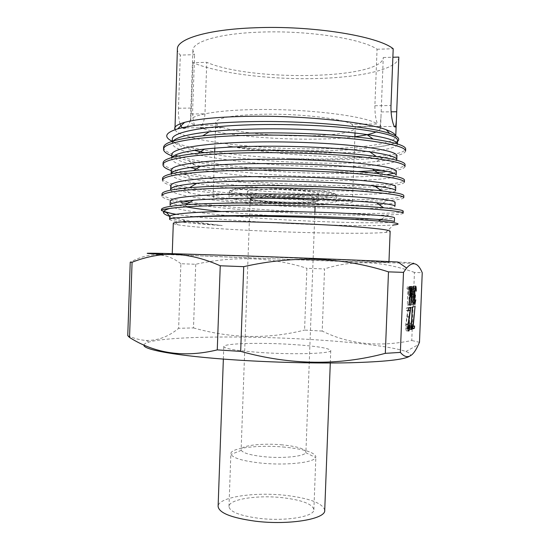 <?xml version="1.0" encoding="UTF-8"?>
<svg xmlns="http://www.w3.org/2000/svg" width="550" height="550" viewBox="0 0 550 550"><rect width="100%" height="100%" fill="white"/><g stroke="black" fill="none" stroke-linecap="round" stroke-linejoin="round"><path stroke-width="0.41" stroke-dasharray="2.75 2.06" d="M272.621 196.769C256.541 196.611 248.064 197.106 247.184 198.268C246.647 199.911 270.903 202.049 292.132 202.359C308.296 202.565 317.02 202.07 318.299 200.874C319.282 199.32 294.8 197.058 272.621 196.769M272.882 189.53C256.802 189.413 248.318 189.998 247.431 191.283C246.895 193.105 271.15 195.374 292.38 195.635C308.55 195.807 317.274 195.222 318.56 193.896C319.55 192.17 295.068 189.757 272.882 189.53M296.656 203.651C321.062 203.988 334.317 203.239 336.414 201.417C338.058 199.1 301.008 195.628 267.176 195.209C242.962 194.989 230.264 195.745 229.075 197.478C228.456 199.994 264.99 203.177 296.656 203.651M282.425 444.888C263.106 442.97 240.838 445.376 241.134 449.639L241.292 450.326C243.196 453.138 250.779 455.269 264.028 456.713C282.824 458.645 304.232 456.466 305.718 452.691L305.917 452.018C304.934 448.793 297.096 446.414 282.425 444.888M273.467 197.979C258.741 197.828 250.972 198.275 250.147 199.32C250.195 199.767 251.866 200.234 255.159 200.729C264.254 201.946 276.313 202.716 291.335 203.032L310.166 202.744C313.486 202.496 315.191 202.153 315.267 201.706C316.147 200.303 293.741 198.248 273.467 197.979M273.034 196.886C249.789 196.845 243.396 197.821 253.866 199.829C263.409 201.114 276.045 201.926 291.775 202.256L311.52 201.939C328.893 200.901 302.782 197.258 273.034 196.886M221.244 211.53C248.964 214.273 278.472 216.329 309.76 217.683C340.849 218.996 364.788 219.464 381.576 219.093C390.019 218.879 394.336 218.453 394.522 217.807M170.074 205.116C169.964 211.393 245.994 218.364 309.629 221.1C355.204 223.183 394.391 223.307 394.377 221.671M397.499 141.439C394.35 143.846 386.911 145.778 375.189 147.235L371.546 147.654L375.127 147.269C389.517 145.592 396.99 143.268 397.547 140.291M371.546 147.654C355.266 149.744 335.5 150.776 312.249 150.762C282.666 150.679 254.492 149.084 227.741 145.977C254.423 149.71 282.569 151.938 312.18 152.673C357.851 153.856 397.231 150.301 397.396 144.169L397.389 143.956M204.669 152.659C233.008 158.283 274.361 161.934 311.795 162.951C338.257 163.625 359.879 163.13 376.668 161.473C389.723 160.112 396.481 158.228 396.942 155.815M173.188 140.999L172.205 143.096C171.923 154.529 247.919 164.842 311.671 166.375C357.321 167.736 396.667 164.917 396.791 159.692M171.806 154.736C172.205 158.29 179.857 161.707 194.762 164.979C222.248 171.043 269.466 175.368 311.286 176.646C338.931 177.464 361.192 177.162 378.077 175.752L386.547 174.79M393.717 173.236L396.337 171.325M196.254 168.912C224.008 174.659 270.146 178.764 311.163 180.07C356.792 181.61 396.096 179.527 396.186 175.203M171.277 170.252C171.6 173.202 178.599 176.103 192.259 178.942C219.374 184.587 267.946 188.843 310.778 190.334C339.584 191.304 362.443 191.235 379.362 190.114C389.978 189.365 395.429 188.265 395.732 186.828M196.646 183.404C224.538 188.506 270.084 192.287 310.654 193.751C356.263 195.477 395.526 194.129 395.581 190.706M170.741 185.749C171.016 188.155 177.389 190.568 189.867 192.988C216.556 198.158 266.441 202.304 310.269 204.016C339.295 205.123 362.257 205.322 379.156 204.621M403.755 197.656C403.459 198.928 398.014 199.877 387.413 200.502L380.524 204.559C390.019 204.091 394.886 203.342 395.127 202.324M170.61 189.626C170.452 197.189 246.476 204.999 310.138 207.433C355.733 209.337 394.955 208.725 394.976 206.195M172.343 139.219C172.686 143.117 180.022 146.836 194.349 150.384M172.04 157.493L171.676 158.62C171.896 161.645 178.014 164.608 190.018 167.523M171.174 173.862L171.139 174.123C171.662 177.292 180.029 180.366 196.254 183.336M170.211 201.238C170.383 203.046 175.649 204.909 185.996 206.827M324.727 510.338C322.974 503.312 310.021 498.328 285.869 495.385C254.519 491.721 217.91 497.131 218.109 506.426M261.47 352.557C295.103 354.826 332.193 353.54 330.763 350.501C328.831 348.04 315.728 346.012 291.445 344.417C259.944 342.403 223.376 343.379 223.795 346.582C224.84 348.844 237.394 350.838 261.47 352.557M284.928 447.164C259.744 444.647 230.567 447.851 230.876 453.606L231.034 454.431C233.317 458.219 243.231 461.092 260.776 463.052C285.732 465.685 314.043 462.626 315.645 457.538L315.865 456.72C314.504 452.361 304.191 449.178 284.928 447.164M283.058 497.757C257.923 494.794 228.731 499.18 228.979 506.529C229.749 511.761 239.676 515.68 258.761 518.293C285.23 521.606 314.765 516.636 313.878 509.644C312.558 504.089 302.287 500.129 283.058 497.757M143.997 344.933C144.231 343.901 145.826 342.959 148.782 342.1C169.317 336.188 245.293 335.548 309.746 339.446C353.341 342.011 392.638 346.596 405.9 351.526C410.486 353.224 411.599 354.86 409.228 356.434M322.218 331.066L304.576 330.076L306.873 268.276L324.548 268.936L322.218 331.066C348.796 344.169 378.641 347.318 411.757 340.512L414.439 272.408L422.235 272.738M419.485 342.299L411.757 340.512M161.686 254.327L312.696 260.397C384.883 262.928 443.217 264.344 398.001 262.027M414.439 272.408C382.298 260.865 352.33 259.703 324.548 268.936M177.389 49.026C177.341 51.068 178.317 53.096 180.311 55.096L194.576 54.67L192.892 50.373C192.459 41.69 219.223 33.516 259.779 32.141C307.086 30.154 361.914 38.658 377.066 49.232L374.887 105.724C374.859 113.403 375.726 119.501 377.499 124.018L351.924 124.197C342.162 118.649 300.898 113.671 265.093 114.187C233.654 114.916 217.202 117.679 215.724 122.485L217.779 125.166C218.817 127.854 220.33 128.659 222.317 127.579L222.626 127.38C236.968 132.488 272.278 136.084 303.05 135.912C331.794 135.864 355.204 132.502 355.224 127.6L354.915 126.521L380.119 126.356L380.552 127.848C380.462 129.298 379.039 130.646 376.276 131.897M262.212 193.786C230.856 193.524 214.486 194.508 213.104 196.742C212.506 200.049 259.841 204.133 300.499 204.758C329.182 205.288 352.474 204.16 352.399 201.85C354.723 198.873 306.515 194.322 262.212 193.786M217.779 125.166L194.604 125.331C191.819 123.853 190.431 122.361 190.444 120.876C189.915 115.088 216.528 109.966 256.981 109.546C308.22 108.708 366.877 116.229 377.499 124.018M173.298 223.348C173.319 223.774 174.749 224.242 177.581 224.751C194.336 227.748 255.75 231.268 308.364 232.609C343.427 233.537 374.598 233.537 385.777 232.382C388.637 232.086 390.094 231.729 390.149 231.296M307.34 260.054C351.388 261.587 388.96 262.639 388.946 262.24L346.61 260.019L247.081 256.238C201.011 254.664 171.387 253.928 172.233 254.292C172.287 254.87 245.774 257.936 307.34 260.054M174.955 129.731C180.29 140.181 251.625 149.036 311.898 148.83C356.84 148.94 395.464 144.189 395.746 136.586L395.691 135.988M380.119 126.356L380.985 116.627L383.268 57.509C381.92 79.509 250.958 81.723 206.779 62.322L192.947 62.7C218.329 73.356 269.438 79.599 314.518 78.561C359.48 77.742 398.255 69.341 398.832 57.2M189.949 202.221C220.041 206.8 268.531 210.43 311.781 212.183C360.642 214.218 403.15 213.744 403.226 211.221M403.15 213.18C402.916 214.026 398.069 214.624 388.609 214.961C370.384 215.559 344.754 215.201 311.719 213.888C267.341 212.08 217.319 208.312 187.55 203.658M405.577 151.037C405.034 153.856 397.533 156.069 383.075 157.671C364.959 159.576 341.846 160.208 313.748 159.562L289.362 158.634L313.761 159.06C333.403 159.129 350.989 158.517 366.527 157.231C391.139 155.767 404.181 153.051 405.659 149.071M177.966 156.104C204.662 164.223 262.659 170.074 313.301 171.442C329.216 171.882 344.004 171.93 357.679 171.586M381.611 170.328C396.667 169.029 404.477 167.124 405.047 164.629M404.972 166.581C404.525 168.843 397.753 170.596 384.649 171.861L378.077 175.752M377.266 172.459C359.755 173.614 338.415 173.848 313.239 173.154C268.572 171.903 218.226 167.296 188.574 160.683C181.713 159.163 176.11 157.547 171.772 155.836M163.075 162.903C163.034 173.333 244.702 183.061 312.792 185.027C361.694 186.684 404.284 184.642 404.442 180.166M404.367 182.126C403.996 183.865 397.911 185.206 386.093 186.141L379.617 186.567M375.739 186.766C358.373 187.536 337.377 187.529 312.73 186.739C266.984 185.274 215.201 180.73 185.921 174.549L192.259 178.942M162.546 178.441C162.553 187.474 244.221 196.316 312.29 198.612C361.171 200.454 403.721 199.196 403.831 195.697M387.413 200.502C369.112 201.506 344.046 201.444 312.228 200.317C265.416 198.619 212.231 194.191 183.377 188.506C169.764 185.817 162.793 183.116 162.477 180.4M163.611 147.352C163.646 149.964 167.461 152.57 175.058 155.162M182.847 173.876L171.263 170.644M162.016 193.971C162.36 196.35 169.503 198.749 183.432 201.163M187.048 206.759L180.943 202.551C168.541 200.303 162.209 198.096 161.947 195.931M176.062 214.328C203.39 218.701 260.755 222.599 310.805 224.414C348.232 225.789 381.631 226.016 393.546 224.971L385.777 232.382M227.741 145.977C254.382 150.817 282.858 154.103 313.177 155.836C332.736 156.956 350.515 157.417 366.527 157.231M289.362 158.634C250.834 156.853 218.549 153.209 192.5 147.716C183.569 145.716 176.811 143.578 172.233 141.309M169.586 219.347C169.613 219.842 171.126 220.378 174.144 220.949C183.061 222.53 199.1 224.077 222.262 225.576C206.463 223.664 193.359 221.698 182.937 219.663L169.806 216.363M161.446 210.561L163.453 211.833M383.268 57.509L392.872 57.248M354.881 136.723C311.726 142.45 227.865 137.72 199.76 127.524C202.73 125.269 204.462 120.711 204.971 113.836L206.779 62.322M195.724 264.254L193.497 327.917L178.633 328.302L180.867 263.739L195.724 264.254C234.41 255.716 271.466 257.056 306.873 268.276M193.497 327.917C231.062 338.553 268.091 339.268 304.576 330.076M127.765 335.651C134.042 338.491 140.209 340.093 146.272 340.457C157.919 340.656 168.706 336.607 178.633 328.302M180.867 263.739C166.512 252.388 149.634 251.859 130.233 262.151M161.487 209.495L163.721 211.337M180.042 123.874C178.771 119.632 178.248 114.414 178.475 108.226L180.311 55.096M192.947 62.7L191.166 113.988C190.63 121.144 188.808 125.757 185.701 127.813L222.317 127.579M377.066 49.232L393.202 48.751M222.626 127.38L199.76 127.524M194.604 125.331C193.043 121.103 192.417 115.335 192.72 108.047L194.576 54.67M351.924 124.197C353.279 127.002 354.241 127.841 354.826 126.727L354.915 126.521M406.615 328.611L407.866 323.049C407.681 326.893 407.309 329.45 406.732 330.708L406.512 330.928C405.914 330.853 405.673 328.742 405.776 324.576L407.818 309.994L406.292 310.379L406.381 308.048L408.595 307.526L406.079 324.294C406.024 327.133 406.203 328.577 406.615 328.611L408.87 328.735M407.578 323.146L409.819 323.269M407.866 323.049L410.101 323.166M406.512 330.928L408.609 331.045M405.776 324.576L408.045 324.699M407.818 309.994L408.581 310.035M406.292 310.379L408.561 310.489M406.381 308.048L408.657 308.158M408.595 307.526L410.836 307.636M406.973 317.157L408.877 317.254M406.079 324.294L408.059 324.397M409.764 326.851L409.489 329.182L408.904 329.416L410.059 307.182L409.283 327.037L411.971 326.968M409.489 329.182L411.139 329.271M408.904 329.416L411.125 329.532M409.777 307.251L411.998 307.354M410.059 307.182L412.28 307.292M409.283 327.037L411.221 327.14M412.404 325.854L412.314 328.068L410.438 328.811L412.919 305.965L410.994 326.384L412.404 325.854L414.569 325.964M412.314 328.068L412.72 328.089M410.438 328.811L412.631 328.928M412.919 305.965L415.092 306.068M413.119 306.831L415.002 306.921M410.994 326.384L412.892 326.487M408.299 286.921L407.357 305.016L407.99 288.791L406.986 288.894L407.055 287.024L410.554 287.011M407.591 304.968L409.619 305.064M407.357 305.016L409.612 305.119M407.99 288.791L409.269 288.846M406.986 288.894L409.262 288.991M407.055 287.024L409.331 287.121M408.602 305.202L409.152 297.131C408.698 296.918 408.513 295.178 408.595 291.926L409.612 286.351C410.073 286.619 410.259 288.406 410.169 291.699L408.602 305.202L410.836 305.312M408.457 304.267L410.699 304.377M409.42 296.918L411.146 296.993M409.152 297.131L411.386 297.234M408.595 291.926L410.843 292.022M409.612 286.351L411.847 286.447M410.169 291.699L412.17 291.789L409.942 291.665L409.379 288.317L408.829 291.803L409.269 295.288L409.942 291.665M408.829 291.803L410.85 291.885M409.269 295.288L410.877 295.364M409.53 288.186L411.194 288.255M411.4 302.363L411.18 304.191L410.726 304.294L411.641 286.639L411.015 302.438L413.593 302.466M411.18 304.191L412.933 304.274M410.726 304.294L412.933 304.397M411.421 286.653L413.627 286.749M411.641 286.639L413.848 286.729M411.015 302.438L413.002 302.534M412.809 302.521L413.634 299.716L412.741 304.301C412.335 304.239 412.163 302.775 412.211 299.922L412.411 291.748L413.469 286.034C413.909 286.186 414.109 287.863 414.067 291.067L413.394 287.822L412.631 291.569C412.624 294.202 412.823 295.398 413.236 295.151L412.431 299.887L412.809 302.521L414.425 302.596M413.414 299.757L415.587 299.853M413.634 299.716L415.793 299.812M412.741 304.301L414.92 304.404M412.211 299.922L414.397 300.018M412.638 296.285L414.817 296.381M412.431 294.834L414.618 294.931M412.411 291.748L414.597 291.844M413.469 286.034L415.642 286.124M414.067 291.067L416.02 291.149M413.848 291.087L416.02 291.184M413.758 288.716L415.931 288.812M413.394 287.822L414.982 287.884M412.631 291.569L414.604 291.658M413.236 295.151L414.638 295.212M413.16 296.931L414.693 297M412.431 299.887L414.397 299.977M169.675 216.721C169.861 218.171 175.086 219.704 185.364 221.334C194.817 222.791 207.116 224.208 222.262 225.576M296.581 196.955C322.025 197.361 340.326 195.834 334.097 193.407C328.322 190.994 296.395 188.286 267.836 187.949C239.188 187.577 224.07 189.626 233.461 192.005C242.454 194.384 271.212 196.577 296.581 196.955M296.856 198.268C321.269 198.55 334.524 197.697 336.627 195.704C338.284 193.188 301.235 189.537 267.396 189.186C243.176 189.021 230.471 189.881 229.281 191.771C228.649 194.508 265.183 197.849 296.856 198.268M191.166 113.988L204.971 113.836M178.475 108.226L192.72 108.047M381.164 111.925L391.091 111.822M374.887 105.724L390.995 105.524M406.766 316.236L409.021 316.353M409.681 296.911L411.139 296.979M247.431 191.283L247.184 198.268M229.075 197.478L229.281 191.771C229.185 190.774 230.835 189.949 234.224 189.303C240.322 188.292 251.481 187.853 267.706 187.99C286.454 188.272 303.256 189.186 318.106 190.726C331.341 192.273 337.521 193.93 336.627 195.704L336.414 201.417M250.147 199.32L241.134 449.639M255.159 200.729L253.866 199.829M172.267 141.295L172.205 143.096M171.71 157.589L171.676 158.613M330.289 363L330.763 350.501M228.979 506.529L230.876 453.606M405.9 351.526L418.433 344.596M213.104 196.742L214.686 151.917M214.816 148.136L215.724 122.485M388.974 261.587L388.946 262.24M395.766 136.036L395.746 136.586M241.292 450.326L231.034 454.431M305.718 452.691L315.645 457.538M177.581 224.751L174.144 220.949M380.552 127.848L380.985 116.627M172.253 253.639L172.233 254.292M190.444 120.876L192.892 50.373M352.399 201.85L354.874 136.854M355.018 133.031L355.224 127.6M148.782 342.1L146.272 340.457M313.878 509.644L315.865 456.72M223.355 359.081L223.795 346.582M354.826 126.727L394.405 126.473M409.049 328.549L406.794 328.426M408.423 330.804L406.732 330.708M411.654 286.619L409.413 286.522M411.173 288.386L409.379 288.317M411.647 295.261L409.42 295.164M415.112 302.507L412.94 302.404M414.714 304.232L412.906 304.15M415.422 286.316L413.243 286.227M414.947 288.056L413.201 287.98M414.652 297.206L412.94 297.124M182.937 219.663L185.364 221.334M381.576 219.093L388.609 214.961M189.867 192.988L183.377 188.506M379.362 190.114L386.093 186.141M194.762 164.979L188.574 160.683M376.668 161.473L383.075 157.671M197.374 151.106L192.507 147.716M310.166 202.744L311.52 201.939M315.267 201.706L315.095 206.202M314.875 212.169L305.917 452.018M318.56 193.896L318.299 200.874"/><path stroke-width="0.82" d="M184.635 217.367L190.059 216.968C204.256 216.061 223.307 215.586 247.218 215.538C296.147 215.428 353.918 217.498 378.249 219.464C388.987 220.33 394.364 221.066 394.377 221.671L394.522 217.807C394.192 216.562 379.562 215.153 350.632 213.579C322.431 212.142 282.067 211.138 247.376 211.228C199.616 211.337 168.912 213.593 169.675 216.721L169.586 219.347C169.579 218.467 174.597 217.807 184.635 217.367L189.942 217.037C203.961 216.294 222.922 215.999 246.833 216.136C296.526 216.411 355.582 218.928 380.799 221.251C398.255 222.922 402.504 224.159 393.546 224.971M397.402 143.963L397.547 140.291C397.32 136.125 382.766 132.234 353.863 128.624C325.683 125.366 285.264 123.764 250.484 124.802C202.586 126.184 171.703 132.385 172.343 139.219L172.267 141.295M397.389 143.956C396.969 140.745 386.815 137.61 366.912 134.558C338.793 130.35 291.046 127.909 250.326 129.133C234.981 129.573 221.306 130.446 209.289 131.766C188.808 134.111 176.777 137.191 173.188 140.999M172.04 157.493C174.288 154.041 185.212 151.229 204.799 149.064C217.58 147.716 232.547 146.836 249.707 146.438C292.208 145.392 342.1 147.888 369.799 151.834C387.826 154.461 396.825 157.08 396.791 159.692L396.942 155.815C396.694 152.233 382.126 148.844 353.217 145.64C325.036 142.746 284.625 141.261 249.858 142.113C201.988 143.241 171.139 148.644 171.806 154.736L171.71 157.589M386.547 174.79L393.717 173.236M171.174 173.862C171.923 170.754 181.754 168.211 200.674 166.238C214.039 164.911 230.175 164.072 249.081 163.735C293.281 162.889 345.242 165.378 372.336 168.967C388.252 171.105 396.206 173.181 396.186 175.203L396.337 171.325C396.069 168.328 381.48 165.44 352.571 162.642C324.383 160.112 283.986 158.751 249.239 159.411C201.396 160.277 170.583 164.897 171.277 170.252L171.146 173.869M196.859 183.281C210.65 182.029 227.851 181.273 248.462 181.012C294.284 180.393 348.246 182.813 374.564 185.941C388.582 187.626 395.587 189.214 395.581 190.706L395.732 186.828C395.443 184.422 380.841 182.022 351.924 179.637C323.73 177.471 283.346 176.227 248.614 176.694C200.798 177.313 170.026 181.143 170.741 185.749L170.61 189.619C170.775 187.041 179.52 184.924 196.859 183.281L189.468 187.736C171.311 189.344 162.161 191.421 162.016 193.971L161.947 195.931C161.143 191.62 193.868 188.141 245.272 187.729C282.679 187.413 326.336 188.732 356.682 190.85C387.791 193.188 403.487 195.449 403.755 197.656L403.831 195.697C403.851 194.205 396.426 192.596 381.549 190.864C353.382 187.619 294.889 185.013 245.348 185.536C222.901 185.756 204.277 186.484 189.468 187.736M379.156 204.621L380.524 204.559M193.332 200.186C207.391 199.079 225.562 198.447 247.837 198.282C295.24 197.911 351.134 200.186 376.53 202.771C388.822 204.029 394.969 205.171 394.976 206.195L395.127 202.324C394.817 200.496 380.201 198.591 351.278 196.611C323.084 194.81 282.707 193.683 247.995 193.964C200.207 194.329 169.469 197.374 170.211 201.238L170.074 205.109C170.204 203.094 177.952 201.458 193.332 200.186L185.742 204.744C169.675 205.954 161.59 207.536 161.487 209.495L161.446 210.561C161.446 209.763 164.182 209.076 169.654 208.498C183.143 206.463 208.141 205.349 244.647 205.164C282.033 205.054 325.676 206.243 356.029 207.976C387.145 209.866 402.854 211.599 403.15 213.18L403.226 211.221C403.232 210.224 396.722 209.089 383.694 207.811C356.558 205.171 295.976 202.723 244.722 202.971C220.474 203.074 200.812 203.665 185.742 204.744M194.349 150.384L204.669 152.659M190.018 167.523L196.254 168.912M196.254 183.336L196.646 183.404M185.996 206.827L187.564 207.116C196.446 208.663 207.673 210.134 221.244 211.53M223.355 359.081L218.109 506.426C218.996 512.951 231.406 517.873 255.337 521.187C288.784 525.408 325.937 519.069 324.727 510.338L330.289 363M409.228 356.434C403.714 359.679 384.024 361.79 350.171 362.752C316.889 363.516 272.772 362.443 234.506 359.879C177.134 356.084 141.962 349.573 143.997 344.933M403.501 272.367L406.601 268.036C412.823 261.051 418.034 262.618 422.235 272.738L419.485 342.299L418.433 344.596C412.768 357.383 406.739 359.989 400.366 352.406L403.501 272.367L388.486 271.865L385.316 353.341L400.366 352.406M385.316 353.341C338.738 365.826 290.524 365.172 240.673 351.395L243.719 266.654L220.248 265.774L217.264 349.889L240.673 351.395M406.601 268.036L398.001 262.027C371.051 260.624 298.959 257.737 238.239 255.681L163.213 253.419C142.368 252.993 141.859 253.296 161.686 254.327M243.719 266.654C294.099 255.289 342.354 257.029 388.486 271.865M388.974 261.587L390.149 231.296C389.806 229.9 375.719 228.202 347.889 226.222C320.464 224.345 281.889 222.647 248.318 221.87C202.194 220.77 172.501 221.561 173.298 223.348L172.253 253.639M394.405 126.473L395.553 126.466C394.508 129.814 390.5 118.119 390.995 105.524L393.202 48.751C377.706 36.046 311.754 25.286 254.643 27.789C207.412 29.459 176.853 39.036 177.389 49.026L174.955 129.731M395.691 135.988C395.251 133.959 392.109 131.883 386.258 129.752C366.589 122.127 304.507 115.555 251.46 116.263C220.199 116.724 197.917 118.752 184.621 122.354C178.028 124.231 174.708 126.273 174.653 128.48M398.832 57.2L396.708 111.76C396.543 119.391 396.158 124.293 395.553 126.466M405.659 149.071C405.742 145.695 394.914 142.354 373.182 139.061C342.98 134.613 291.232 131.959 247.232 133.155C230.491 133.588 215.634 134.489 202.654 135.857C176.901 138.765 163.886 142.594 163.611 147.352L163.542 149.311C162.821 142.622 195.663 136.599 247.149 135.355C284.625 134.42 328.309 136.118 358.648 139.425C389.737 143.076 405.384 146.946 405.577 151.037L405.659 149.071M357.679 171.586L381.611 170.328M405.047 164.629C405.109 161.947 395.539 159.239 376.337 156.496C346.617 152.343 292.538 149.634 246.606 150.624C227.899 151.009 211.661 151.896 197.883 153.292C174.9 155.753 163.302 158.957 163.075 162.903L163.013 164.863C162.257 158.964 195.064 153.794 246.524 152.831C283.972 152.096 327.656 153.67 357.995 156.578C389.091 159.789 404.752 163.123 404.972 166.581L405.047 164.629M384.649 171.861L377.266 172.459M404.442 180.166C404.484 178.117 396.034 175.979 379.108 173.766C350.075 170.012 293.748 167.317 245.974 168.087C225.376 168.396 207.886 169.228 193.504 170.583C173.044 172.611 162.724 175.23 162.546 178.441L162.477 180.4C161.7 175.299 194.466 170.974 245.898 170.287C283.326 169.757 326.996 171.208 357.342 173.724C388.444 176.495 404.119 179.293 404.367 182.126L404.442 180.166M379.617 186.567L375.739 186.766M175.058 155.162L177.966 156.104M171.772 155.836C166.286 153.649 163.542 151.477 163.542 149.311M185.921 174.549L182.847 173.876M171.263 170.644C165.77 168.692 163.02 166.767 163.013 164.863M183.432 201.163L189.949 202.221M187.55 203.658L180.943 202.551M172.233 141.309C163.419 136.902 165.234 132.756 177.678 128.879C191.998 124.877 215.854 122.464 249.253 121.66C305.147 120.361 370.013 126.397 389.675 133.471C397.946 136.304 400.558 138.964 397.499 141.439M169.806 216.363C161.336 213.606 161.287 210.987 169.654 208.498M163.453 211.833L176.062 214.328M413.593 302.466L413.38 304.294L412.933 304.397L413.848 286.729L413.222 302.541L413.593 302.466M410.554 287.011L409.612 305.119L410.252 288.887L409.262 288.991L409.331 287.121L410.554 287.011M411.971 326.968L411.703 329.306L411.125 329.532L412.28 307.292L411.496 327.154L411.971 326.968M408.87 328.735L410.101 323.166C409.922 327.016 409.551 329.567 408.98 330.832L408.767 331.052C408.183 330.983 407.942 328.859 408.045 324.699L410.066 310.104L408.561 310.489L408.657 308.158L410.836 307.636L408.348 324.411C408.286 327.257 408.464 328.701 408.87 328.735M414.569 325.964L414.48 328.185L412.631 328.928L415.092 306.068L413.181 326.501L414.569 325.964M411.909 297.014L410.836 305.312L411.386 297.234C410.939 297.014 410.761 295.281 410.843 292.022L411.847 286.447C412.301 286.715 412.479 288.496 412.39 291.796L411.909 297.014L411.139 296.979M414.982 302.624L415.793 299.812L414.92 304.404C414.521 304.336 414.349 302.878 414.397 300.018L414.597 291.844L415.642 286.124C416.075 286.275 416.274 287.952 416.226 291.156L415.573 287.911L414.817 291.665C414.803 294.298 415.002 295.494 415.408 295.247L414.611 299.984L414.982 302.624M392.872 57.248L398.839 57.083M376.276 131.897C371.759 133.884 364.629 135.493 354.881 136.723M130.233 262.151L127.765 335.651L129.539 337.473L132.069 262.268L130.233 262.151M217.264 349.889C184.491 357.844 155.244 353.705 129.539 337.473M132.069 262.268C141.219 258.596 150.755 256.142 160.689 254.925C179.458 252.842 199.313 256.458 220.248 265.774M163.721 211.337L172.033 213.634M185.701 127.813C183.322 129.037 181.431 127.731 180.042 123.874M408.581 310.035L410.066 310.104M408.877 317.254L409.234 317.274M411.139 329.271L411.703 329.306M412.72 328.089L414.48 328.185M409.269 288.846L410.252 288.887M411.146 296.993L411.654 297.014M410.85 291.885L411.503 295.391L412.39 291.796M410.877 295.364L411.503 295.391M411.194 288.255L411.764 288.282L411.077 291.899M412.17 291.761L411.764 288.282M412.933 304.274L413.38 304.294M414.425 302.596L414.941 302.617M414.982 287.884L415.573 287.911M414.638 295.212L415.408 295.247M414.693 297L415.332 297.028M391.091 111.822L396.708 111.76M214.686 151.917L214.816 148.136M398.832 57.145L395.766 136.036M386.258 129.752L389.675 133.471M184.621 122.354L177.678 128.879M169.895 216.26L166.636 212.657M354.874 136.854L355.018 133.031M163.213 253.419L160.689 254.918M408.98 330.832L408.423 330.804M411.62 288.406L411.173 288.386M415.078 304.246L414.714 304.232M415.381 288.069L414.947 288.056M415.119 297.227L414.652 297.206M366.912 134.558L373.182 139.061M209.289 131.766L202.654 135.857M369.799 151.834L376.337 156.496M204.799 149.064L197.883 153.292M372.336 168.967L379.108 173.766M200.674 166.238L193.504 170.583M374.564 185.941L381.549 190.864M376.53 202.771L383.694 207.811M378.249 219.464L380.799 221.251M187.564 207.116L187.048 206.759M315.095 206.202L314.875 212.169"/></g></svg>
